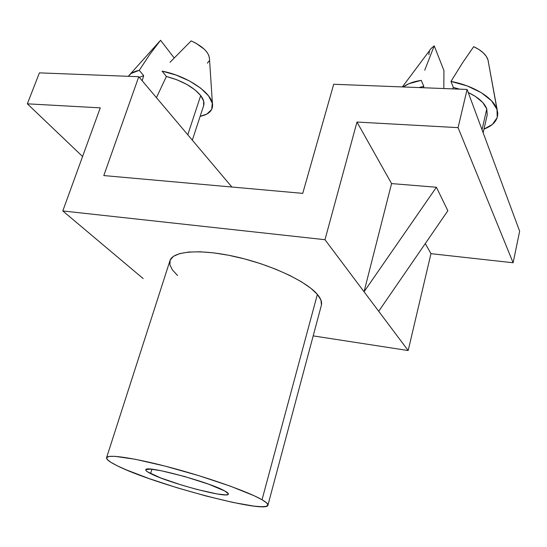 <?xml version="1.0" encoding="UTF-8"?>
<svg xmlns="http://www.w3.org/2000/svg" width="547" height="547" viewBox="0 0 547 547"><rect width="100%" height="100%" fill="white"/><g stroke="black" fill="none" stroke-linecap="round" stroke-linejoin="round"><path stroke-width="0.82" d="M496.997 109.386L497.715 112.682C498.078 119.978 493.503 125.454 483.992 129.113L492.416 124.408L497.23 117.537L496.997 109.386L487.931 59.65L496.997 109.386L491.534 100.778L481.264 92.655L467.22 85.941L450.974 81.421C473.647 85.619 493.51 97.927 496.997 109.386M488.375 61.729L487.931 59.65C486.146 54.645 481.401 50.31 473.688 46.659L462.482 62.932L450.974 81.421L453.319 87.417L452.772 88.888L453.319 87.417L450.974 81.421L462.482 62.932L473.688 46.659L478.844 49.442L483.049 52.642L486.119 56.102L487.931 59.65L497.285 110.33M423.569 87.752L423.795 86.296L418.927 87.575L423.795 86.296L421.224 80.361L423.795 86.296L423.569 87.752M487.213 114.897L486.782 108.908C484.444 102.781 478.263 97.311 468.225 92.498L475.309 96.368L482.727 102.48L486.782 108.908L482.037 129.748L486.782 108.908L487.22 114.877L483.158 132.771M459.589 89.147L453.319 87.417L459.596 89.147M203.634 105.639L203.655 101.079L200.708 95.554L187.778 134.781L200.708 95.554L194.896 89.804L186.712 84.368L176.886 79.78L166.377 76.484L162.09 71.144C187.901 75.978 213.645 94.132 212.564 105.728C212.243 111.191 208.106 114.72 200.14 116.32L206.882 114.063L211.655 109.496L212.298 103.26L208.598 95.923L200.79 88.238L189.597 81.024L176.202 75.096L162.09 71.144L166.377 76.484L156.442 97.653L166.377 76.484C182.001 80.662 193.447 87.014 200.708 95.554C203.587 99.342 204.564 102.692 203.648 105.605L192.332 140.169M150.603 473.579C147.225 471.863 145.625 470.605 145.81 469.811C144.422 464.629 209.686 482.037 224.831 491.008L228.393 493.866L227.784 494.618L225.631 494.878L217.214 493.968L197.18 489.497L181.686 485.1L160.483 477.859L147.56 471.849L145.994 470.488L145.981 469.552L150.726 469.141L161.29 470.755L184.435 476.458L208.578 484.157L224.831 491.008C227.374 492.409 228.564 493.449 228.386 494.112C228.441 498.905 168.018 482.844 150.603 473.579L151.929 469.251L150.603 473.579M267.927 505.202L321.383 305.219C322.197 302.149 320.863 298.546 317.376 294.409L262.034 499.739C266.28 502.201 268.242 504.026 267.927 505.216C266.751 514.255 152.914 484.006 117.154 465.729L125.872 469.688L149.01 478.563L176.941 487.719L206.151 496.026L233.063 502.467L254.164 506.146L261.487 506.72L266.184 506.378L267.948 505.093L266.594 502.857L262.034 499.739L254.321 495.821L230.485 486.215L198.793 475.651L164.968 466.078L135.3 459.275L114.925 456.335L109.209 456.424L106.658 457.504L107.26 459.494L110.843 462.283L117.154 465.729C109.749 462.078 106.214 459.412 106.562 457.723C107.383 453.914 134.719 457.907 172.155 467.972C209.535 478.003 248.728 491.979 262.034 499.739L317.376 294.409L310.833 288.255L301.465 281.814L289.623 275.373L275.77 269.22L260.536 263.647L244.618 258.929L228.769 255.285L213.727 252.878L200.161 251.791L188.66 252.051L179.655 253.603L173.447 256.331L170.179 260.085L169.864 264.68L172.394 269.897L177.57 275.531M139.239 70.331L143.656 75.616L139.239 70.331L131.259 73.421L128.757 75.78C130.767 73.154 134.268 71.342 139.239 70.331L149.83 54.344L160.551 40.266L173.167 56.635M447.863 210.745L436.41 187.252L391.57 183.587L356.979 122.049L458.071 127.642L513.113 262.765L430.968 253.671L425.286 243.565L430.968 253.671L408.178 350.545L378.702 311.277L408.178 350.545L313.185 335.885L408.178 350.545L430.968 253.671L513.113 262.765L458.071 127.642L467.097 89.441L333.704 84.272L302.744 193.364L103.8 175.566L138.774 76.717L39.411 72.867L27.35 103.827L100.265 107.855L62.789 210.951L324.98 239.702L378.702 311.277L447.863 210.745L378.702 311.277L324.98 239.702L356.979 122.049L391.57 183.587L364.049 291.756L436.41 187.252L447.863 210.745M519.65 231.217L467.097 89.441L519.65 231.217L513.113 262.765L519.65 231.217M143.157 278.573L62.789 210.951L143.157 278.573M82.583 156.497L27.35 103.827L82.583 156.497M174.083 57.818L160.551 40.266L149.83 54.344M143.656 75.616L139.376 77.421L143.656 75.616L142.199 80.778L143.656 75.616M231.88 187.026L138.774 76.717L231.88 187.026M321.458 304.905L320.932 300.029L317.376 294.409C306.47 281.322 270.922 264.632 235.586 256.721C200.209 248.735 172.708 251.025 169.967 260.652L106.569 457.702M39.411 72.867L27.35 103.827L100.265 107.855L62.789 210.951L324.98 239.702L356.979 122.049L458.071 127.642L467.097 89.441L333.704 84.272L302.744 193.364L103.8 175.566L138.774 76.717L39.411 72.867M207.402 63.178L208.975 61.011M209.467 58.632L208.838 55.514L207.108 52.409L204.339 49.251L196.175 43.357L191.149 40.895L170.021 62.269L191.149 40.895C202.732 46.29 208.838 52.197 209.467 58.632L212.455 104.135M434.215 45.852L424.752 70.187L434.215 45.852L443.925 70.501L434.215 45.852L431.18 48.416L402.353 86.932M429.374 51.418L428.862 54.707M443.925 70.501L443.829 88.539L443.925 70.501M403.207 86.966C407.515 83.739 413.518 81.537 421.224 80.361L408.78 83.759L403.207 86.966M391.57 183.587L364.049 291.756L436.41 187.252L391.57 183.587M129.83 74.577L159.69 41.257"/></g></svg>
